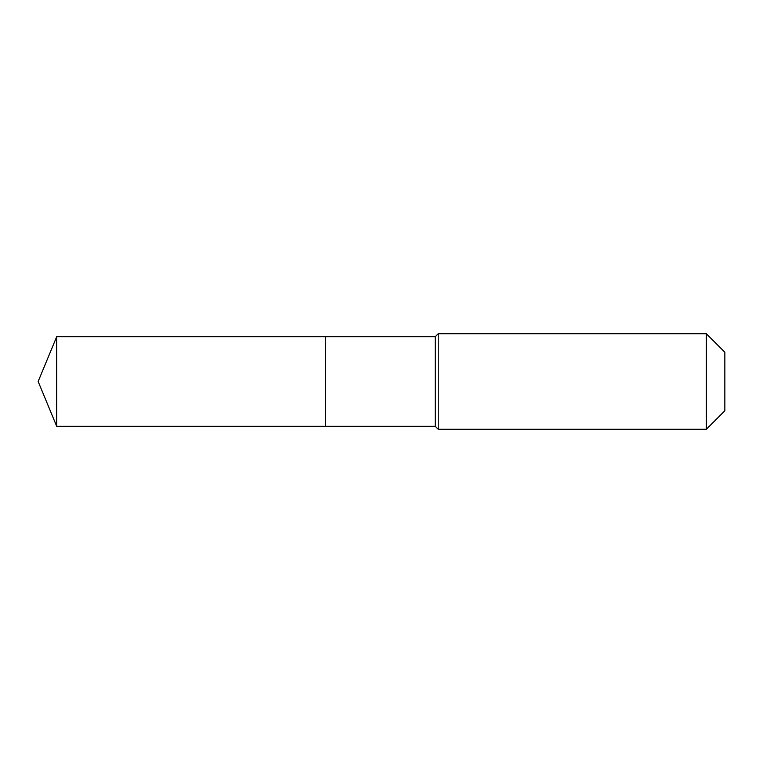 <?xml version="1.0" encoding="UTF-8"?>
<svg xmlns="http://www.w3.org/2000/svg" width="763" height="763" viewBox="0 0 763 763"><rect width="100%" height="100%" fill="white"/><g stroke="black" fill="none" stroke-linecap="round" stroke-linejoin="round"><path stroke-width="1.14" d="M38.15 381.5L56.7 336.712L435.244 336.712L438.229 333.727L706.338 333.727L724.85 352.239L724.85 410.761L706.338 429.273L438.229 429.273L435.244 426.288L56.7 426.288L38.15 381.5L56.7 426.288L56.7 336.712M724.85 410.761L706.338 429.273L438.229 429.273L435.244 426.288L325.41 426.288L325.41 336.712L325.41 426.288L56.7 426.288M435.244 426.288L435.244 336.712M438.229 429.273L438.229 333.727M706.338 429.273L706.338 333.727"/></g></svg>
